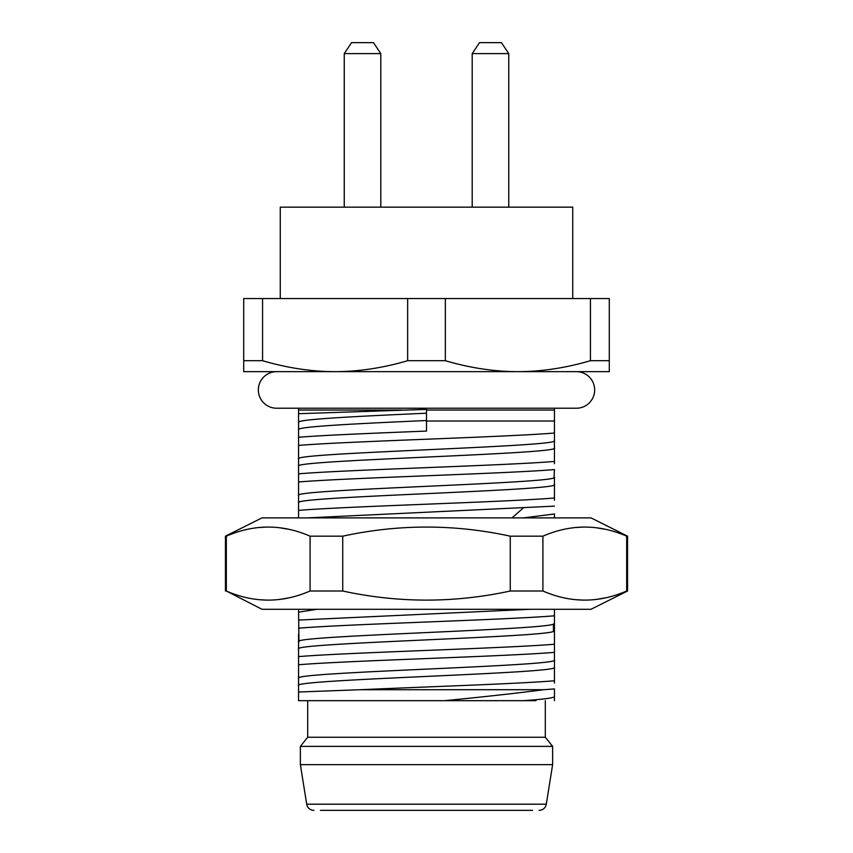 <?xml version="1.0" encoding="UTF-8"?>
<svg xmlns="http://www.w3.org/2000/svg" width="853" height="853" viewBox="0 0 853 853"><rect width="100%" height="100%" fill="white"/><g stroke="black" fill="none" stroke-linecap="round" stroke-linejoin="round"><path stroke-width="1.28" d="M535.972 700.676L298.55 700.676L298.55 692.018L360.339 689.714C427.47 686.74 519.178 683.754 554.45 680.779L554.45 667.291C562.372 673.38 290.628 679.468 298.55 685.567L298.55 692.018M543.67 689.714C515.607 693.361 482.521 697.018 444.413 700.676L523.326 700.676C543.724 699.3 554.098 697.914 554.45 696.528L554.45 688.925L543.67 689.714L360.339 689.714M280.274 298.55L280.274 207.162L572.726 207.162L572.726 298.55M243.713 360.702L262.564 360.702C287.162 367.942 311.345 371.599 335.112 371.663L243.713 371.663L243.713 298.55L609.287 298.55L609.287 371.663L517.888 371.663C541.655 371.599 565.838 367.942 590.436 360.702L609.287 360.702M445.351 360.702C469.95 367.942 494.132 371.599 517.888 371.663L335.112 371.663C358.868 371.599 383.05 367.942 407.649 360.702L445.351 360.702L445.351 298.55M407.649 360.702L407.649 298.55M590.436 360.702L590.436 298.55M262.564 360.702L262.564 298.55M426.5 420.529C358.132 423.568 296.791 426.617 298.55 429.667L298.55 458.914C290.628 452.815 562.372 446.727 554.45 440.628L554.45 433.025C505.562 437.152 347.438 441.289 298.55 445.415M554.45 463.701L554.45 447.942C562.372 454.041 290.628 460.13 298.55 466.218L298.55 495.7M554.45 500.253L554.45 484.504C562.372 490.592 290.628 496.691 298.55 502.78L298.55 517.888M298.561 609.287L298.955 642.149M554.45 609.927L554.45 623.415L553.416 624.161C541.943 630.004 290.351 635.848 298.55 641.701L298.55 634.088M298.55 656.618C347.651 652.481 505.733 648.344 554.45 644.228L554.45 630.73L553.416 631.465C541.943 637.319 290.351 643.162 298.55 649.005L298.55 678.487M298.55 408.224L298.55 422.587M426.5 413.215C358.132 416.264 296.791 419.303 298.55 422.352L298.55 416.829M554.45 644.228L554.45 667.057M298.55 413.694L426.5 409.387L426.5 410.048L554.45 410.048L554.45 433.025M554.45 410.048L554.45 408.224M298.55 481.977C347.502 477.84 506.373 473.671 554.45 469.576L554.045 477.627M554.45 609.287L554.45 623.554L553.416 624.161L553.416 631.465L554.45 632.073L554.055 630.271M554.45 623.415L553.416 624.161M554.45 646.478L554.45 652.364C504.923 656.522 346.926 660.649 298.55 664.764M554.45 683.04L554.45 680.779M554.45 421.019L426.5 421.019L426.5 431.085C374.467 433.143 323.244 435.222 298.55 437.28M554.45 461.441C505.221 465.578 346.744 469.736 298.55 473.831M554.45 497.992C506.373 502.086 347.502 506.266 298.55 510.393M307.091 517.888L554.45 506.138M530.076 609.287L298.55 620.067M298.55 628.203C347.651 624.065 505.733 619.928 554.45 615.802M426.5 410.048L426.5 421.019M402.104 410.048L298.55 410.048M554.45 517.888L554.45 513.975L523.326 517.888M554.45 477.19C562.372 483.278 290.628 489.377 298.55 495.465L298.593 495.614M317.028 609.287L298.763 612.123M554.45 659.977C562.372 666.065 290.628 672.164 298.55 678.252L298.561 678.327M298.561 649.016L298.561 641.765M532.517 810.35L320.483 810.35M313.925 810.35A7.314 7.314 0 0 1 306.707 804.198L300.373 764.651L552.627 764.651L546.293 804.198L306.707 804.198M539.075 810.35A7.314 7.314 0 0 0 546.293 804.198M307.688 700.676L307.688 737.237L300.373 746.375L552.627 746.375L552.627 764.651M300.373 746.375L300.373 764.651M307.688 737.237L545.312 737.237L552.627 746.375M545.312 700.676L545.312 737.237M472.199 53.622L479.503 42.65L501.447 42.65L508.751 53.622L472.199 53.622L472.199 207.162M344.249 53.622L351.553 42.65L373.497 42.65L380.801 53.622L344.249 53.622L344.249 207.162M517.888 371.663L576.383 371.663A18.276 18.276 0 0 1 594.658 389.938A18.276 18.276 0 0 1 576.383 408.224L276.617 408.224A18.276 18.276 0 0 1 258.342 389.938A18.276 18.276 0 0 1 276.617 371.663L335.112 371.663M226.322 536.174C254.247 524.041 282.162 524.041 310.087 536.174L342.735 536.174L342.735 591.012L310.087 591.012C282.162 603.135 254.247 603.135 226.322 591.012L226.322 536.174L225.437 536.174L261.988 517.888L591.012 517.888L627.563 536.174L619.928 533.551M226.322 591.012L261.988 609.287L591.012 609.287L627.563 591.012L619.928 593.624M288.41 597.942L279.4 599.467M267.266 600.139L258.555 599.638M605.012 597.942L595.991 599.467M583.857 600.139L575.157 599.638M542.913 591.012C570.838 603.135 598.763 603.135 626.678 591.012L626.678 536.174C598.763 524.041 570.838 524.041 542.913 536.174L510.265 536.174L510.265 591.012L542.913 591.012L542.913 536.174M342.735 591.012C398.586 603.135 454.425 603.135 510.265 591.012M310.087 536.174L310.087 591.012M342.735 536.174C398.586 524.041 454.425 524.041 510.265 536.174M605.012 529.244L595.991 527.719M583.857 527.037L575.157 527.538M288.41 529.244L279.4 527.719M267.266 527.037L258.555 527.538M523.134 508.132L511.96 517.888M298.582 422.342L298.582 429.656M554.407 447.953L554.407 440.638M298.55 466.228L298.55 458.914M554.418 484.493L554.418 477.179M298.593 502.79L298.593 495.476M554.439 630.719L554.439 623.404M298.561 685.567L298.561 678.252M554.439 700.676L554.439 696.538M508.751 207.162L508.751 53.622M380.801 207.162L380.801 53.622M225.437 536.174L225.437 591.012M627.563 536.174L627.563 591.012"/></g></svg>

